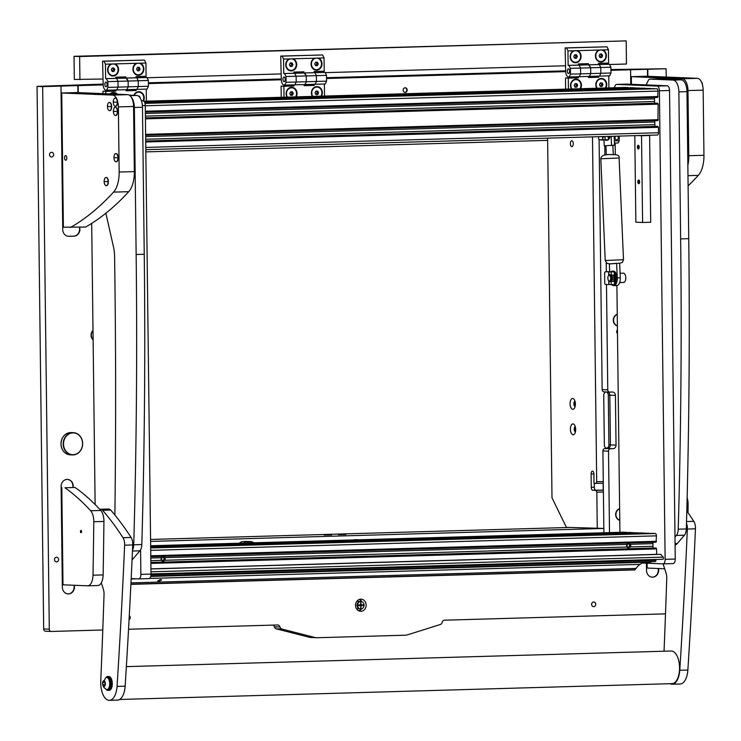 <?xml version="1.0" encoding="UTF-8"?>
<svg xmlns="http://www.w3.org/2000/svg" width="741" height="741" viewBox="0 0 741 741"><rect width="100%" height="100%" fill="white"/><g stroke="black" fill="none" stroke-linecap="round" stroke-linejoin="round"><path stroke-width="1.11" d="M355.523 605.378A6.076 5.317 92.4 0 0 360.58 611.297A6.076 5.317 92.4 0 0 366.147 605.073A6.076 5.317 92.4 0 0 361.08 599.154A6.076 5.317 92.4 0 0 355.523 605.378M358.913 610.917A6.076 5.317 92.4 0 0 361.627 608.806M49.517 154.702A2.371 2.075 92.4 0 0 53.667 154.582A2.371 2.075 92.4 0 0 49.517 154.702M54.463 559.622A2.371 2.075 92.4 0 0 58.613 559.501A2.371 2.075 92.4 0 0 54.463 559.622M129.073 619.782A2.371 2.075 92.4 0 0 129.286 615.706M591.605 604.397A2.371 2.075 92.4 0 0 595.755 604.276A2.371 2.075 92.4 0 0 591.605 604.397M403.141 90.17A2.316 2.019 92.4 0 0 407.189 90.059A2.316 2.019 92.4 0 0 403.141 90.17M619.615 508.632A6.021 5.261 92.4 0 0 615.669 514.597A6.021 5.261 92.4 0 0 619.763 520.33M92.996 330.44A6.021 5.261 92.4 0 0 91.06 335.21A6.021 5.261 92.4 0 0 93.116 339.869M617.244 314.277A6.021 5.261 92.4 0 0 613.298 320.242A6.021 5.261 92.4 0 0 617.383 325.966M617.475 333.515A2.316 2.019 -87.6 0 1 617.438 329.865M603.906 532.76L602.905 450.917A2.316 2.019 -87.6 0 1 604.897 448.546L613.039 448.703A3.473 3.038 92.4 0 0 616.04 445.146L615.428 395.398A3.473 3.038 92.4 0 0 612.353 392.017L609.824 392.091A2.316 2.019 92.4 0 1 607.768 389.831L606.481 284.47M610.51 448.777A2.316 2.019 92.4 0 0 608.518 451.149L602.905 450.917M609.51 532.603L608.518 451.149M606.323 271.734L606.212 262.796M604.897 155.054L604.786 145.912M67.968 593.921A6.947 6.067 92.4 0 0 68.172 593.921A6.947 6.067 92.4 0 0 74.156 586.807L74.471 585.288M73.276 487.393L72.924 486.152A6.947 6.067 92.4 0 0 67.311 479.399M74.489 586.816A6.947 6.067 -87.6 0 1 68.505 593.93A6.947 6.067 -87.6 0 1 68.135 593.93A6.947 6.067 -87.6 0 1 62.346 587.168L61.114 486.513A6.947 6.067 -87.6 0 1 67.107 479.399A6.947 6.067 -87.6 0 1 67.477 479.408A6.947 6.067 -87.6 0 1 73.266 486.17M646.439 563.188L646.523 570.422A6.947 6.067 -87.6 0 0 652.312 577.183A6.947 6.067 -87.6 0 0 652.682 577.183A6.947 6.067 -87.6 0 0 658.666 570.07L658.647 568.542M78.277 92.616L78.185 85.604L103.175 84.882M68.357 236.305A6.947 6.067 92.4 0 0 68.561 236.305L73.618 236.157A6.947 6.067 92.4 0 0 79.602 229.043L79.917 227.218M79.945 229.052A6.947 6.067 -87.6 0 1 73.952 236.175L73.618 236.157M68.561 236.305L73.952 236.175M68.894 236.314A6.947 6.067 -87.6 0 1 68.524 236.314A6.947 6.067 -87.6 0 1 62.735 229.553L60.984 86.095L42.663 86.623L49.295 629.202A2.316 2.019 92.4 0 0 51.342 631.462L102.786 629.989M128.545 629.248L277.551 624.978A2.89 2.529 -87.6 0 1 280.015 627.043A2.89 2.529 92.4 0 0 281.876 629.053L314.517 637.39A13.894 12.143 92.4 0 0 316.722 637.714A13.894 12.143 92.4 0 0 317.463 637.723L404.966 635.213A13.894 12.143 92.4 0 0 407.902 634.713L440.321 624.506A2.89 2.529 92.4 0 0 442.127 622.403A2.89 2.529 -87.6 0 1 444.544 620.189L665.501 613.854M666.215 77.045L666.113 68.746L610.927 69.543M647.875 76.286L647.791 69.274L666.113 68.746M610.936 70.33L630.582 69.765L630.767 84.279M148.413 83.585L281.302 79.778M326.54 78.481L565.698 71.627M77.935 92.597L77.851 85.586L60.984 86.095M79.602 229.043L79.583 227.228M316.722 637.714L311.1 637.482A13.894 12.143 -87.6 0 1 308.904 637.158L314.517 637.39M281.876 629.053L276.263 628.822L308.904 637.158M276.263 628.822A2.89 2.529 -87.6 0 1 274.402 626.812A2.89 2.529 92.4 0 0 273.207 625.098M51.101 631.452L45.729 631.23A2.316 2.019 -87.6 0 1 43.682 628.97L49.295 629.202M103.156 84.103L37.05 86.391L43.682 628.97M565.689 71.238L326.54 78.092L565.689 71.238M281.284 79.389L148.413 83.196L281.284 79.389M604.897 448.546L607.425 448.472A3.473 3.038 92.4 0 0 610.427 444.915L609.815 395.166A3.473 3.038 92.4 0 0 607.898 392.017A3.473 3.038 92.4 0 1 609.815 395.166L615.428 395.398M609.574 392.082L604.202 391.859A2.316 2.019 -87.6 0 1 602.155 389.599L599.098 139.827A6.947 6.067 92.4 0 0 599.089 139.465M37.05 86.391L42.663 86.623M647.541 76.267L647.458 69.256L630.582 69.765M74.156 586.807L74.137 585.27M72.942 487.383L72.924 486.152M652.145 577.174A6.947 6.067 92.4 0 0 652.339 577.174A6.947 6.067 92.4 0 0 658.332 570.061L658.314 568.523M361.923 601.729A6.076 5.317 92.4 0 0 359.385 599.404M132.065 559.853A13.894 6.734 -91.6 0 0 132.787 559.131L139.938 550.804A8.105 3.927 -91.6 0 0 141.818 544.552A3472.474 1682.746 -91.6 0 0 144.245 254.274L136.14 254.506A3472.474 1682.746 -91.6 0 1 133.723 544.783A8.105 3.927 -91.6 0 1 132.5 550.063M105.861 213.232L113.512 247.068A23.147 11.217 88.4 0 1 114.596 256.395A4629.963 2243.665 88.4 0 1 114.883 515.032M129.304 95.144L136.705 95.45A11.578 5.613 88.4 0 1 142.467 107.25L144.245 254.274M142.467 107.25L134.371 107.482L136.14 254.506M134.371 107.482A11.578 5.613 -91.6 0 0 131.101 96.969M675.088 545.089A13.894 6.734 -91.6 0 0 677.293 543.524L684.443 535.197A8.105 3.927 -91.6 0 0 686.314 528.944A3472.474 1682.746 -91.6 0 0 688.741 238.667L680.646 238.898A3472.474 1682.746 -91.6 0 1 678.219 529.176A8.105 3.927 -91.6 0 1 676.348 535.428L674.986 537.012M657.841 78.87A4.631 2.242 88.4 0 1 657.925 78.87A4.631 2.242 88.4 0 1 657.999 78.87L681.211 79.843A11.578 5.613 88.4 0 1 686.963 91.643L688.741 238.667M686.963 91.643L678.867 91.875L680.646 238.898M678.867 91.875A11.578 5.613 -91.6 0 0 673.115 80.074L681.211 79.843M657.999 78.87L649.903 79.102L673.115 80.074M649.903 79.102A4.631 2.242 -91.6 0 0 649.82 79.102A4.631 2.242 -91.6 0 0 648.329 80.389L646.143 84.909M141.429 100.748L142.967 100.813A4.631 2.242 88.4 0 1 145.273 105.537L150.997 574.08A4.631 2.242 88.4 0 1 148.885 578.61L138.762 578.906A4.631 2.242 -91.6 0 1 138.687 578.897L131.185 578.591M95.126 504.538L91.689 223.393M140.577 549.868L140.873 574.368L150.997 574.08M148.885 578.61A4.631 2.242 88.4 0 1 148.802 578.61L138.836 578.897M138.762 578.906A4.631 2.242 -91.6 0 0 140.873 574.368M626.645 84.122A4.631 2.242 88.4 0 1 626.729 84.113A4.631 2.242 88.4 0 1 626.803 84.113L667.224 85.78A4.631 2.242 88.4 0 1 669.531 90.504L675.255 559.047A4.631 2.242 88.4 0 1 673.143 563.586A4.631 2.242 88.4 0 1 673.069 563.586L663.093 563.864M673.143 563.586L663.019 563.873A4.631 2.242 -91.6 0 1 662.945 563.873L642.197 563.012M619.911 532.307L616.892 285.507M615.289 154.628L615.15 143.05M626.803 84.113L616.679 84.409L657.11 86.076L667.224 85.78M669.531 90.504L659.407 90.791L665.131 559.335L675.255 559.047M616.679 84.409A4.631 2.242 -91.6 0 0 616.605 84.409A4.631 2.242 -91.6 0 0 614.558 87.734M663.019 563.873A4.631 2.242 -91.6 0 0 665.131 559.335M659.407 90.791A4.631 2.242 -91.6 0 0 657.11 86.076M99.813 509.419A8.105 3.927 88.4 0 1 100.591 509.234A8.105 3.927 88.4 0 1 102.629 510.308A347.251 168.272 88.4 0 1 122.987 537.707A8.105 3.927 88.4 0 1 124.627 545.172A3472.474 1682.746 88.4 0 1 117.05 686.407A16.895 8.188 88.4 0 1 109.399 700.347A16.895 8.188 88.4 0 1 100.72 682.628A16.895 8.188 88.4 0 1 100.748 681.229A4629.963 2243.665 -91.6 0 0 104.036 594.467A8.105 3.927 -91.6 0 0 103.388 589.391A347.251 168.272 -91.6 0 0 101.304 582.861M100.591 509.234L108.686 509.002A8.105 3.927 88.4 0 1 110.724 510.077A347.251 168.272 88.4 0 1 131.083 537.475A8.105 3.927 88.4 0 1 132.722 544.941A3472.474 1682.746 88.4 0 1 125.146 686.175A16.895 8.188 88.4 0 1 117.495 700.115L109.399 700.347M686.481 523.137A8.105 3.927 88.4 0 1 687.352 529.046A3472.474 1682.746 88.4 0 1 679.766 670.272A16.895 8.188 88.4 0 1 672.124 684.221A16.895 8.188 88.4 0 1 669.984 683.702M686.814 511.003A347.251 168.272 88.4 0 1 693.808 521.34A8.105 3.927 88.4 0 1 695.447 528.815A3472.474 1682.746 88.4 0 1 687.861 670.04A16.895 8.188 88.4 0 1 680.219 683.989L672.124 684.221M664.047 651.219A4629.963 2243.665 -91.6 0 0 666.752 578.341A8.105 3.927 -91.6 0 0 666.113 573.265A347.251 168.272 -91.6 0 0 663.075 563.873M65.708 160.223A2.316 1.121 88.4 0 1 64.56 157.898A2.316 1.121 88.4 0 1 65.616 155.591A2.316 1.121 88.4 0 1 65.653 155.591A2.316 1.121 88.4 0 1 66.801 157.916A2.316 1.121 88.4 0 1 65.745 160.223A2.316 1.121 88.4 0 1 65.708 160.223M128.73 191.687A462.995 224.366 -91.6 0 1 85.641 227.052L63.383 227.191L61.744 92.996L76.925 92.56L127.795 94.653A11.578 5.613 88.4 0 1 133.556 106.454L134.343 171.606A23.147 11.217 88.4 0 1 128.73 191.687L113.549 192.123A23.147 11.217 -91.6 0 0 119.162 172.042L134.343 171.606M61.744 92.996L112.613 95.089L127.795 94.653M70.46 227.487A462.995 224.366 -91.6 0 0 113.549 192.123M133.556 106.454L118.375 106.889L119.162 172.042M118.375 106.889A11.578 5.613 -91.6 0 0 112.613 95.089M631.443 84.307L631.341 76.666L646.523 76.23L697.401 78.333A11.578 5.613 88.4 0 1 703.153 90.133L703.95 155.277A23.147 11.217 88.4 0 1 698.328 175.367A462.995 224.366 88.4 0 1 688.102 185.824M631.341 76.666L682.22 78.768L697.401 78.333M687.861 165.345A23.147 11.217 -91.6 0 0 688.769 155.712L703.95 155.277M703.153 90.133L687.972 90.569L688.769 155.712M687.972 90.569A11.578 5.613 -91.6 0 0 682.22 78.768M81.047 532.714A1.158 0.565 88.4 0 1 80.473 531.547A1.158 0.565 88.4 0 1 81.001 530.399A1.158 0.565 88.4 0 1 81.019 530.399A1.158 0.565 88.4 0 1 81.593 531.556A1.158 0.565 88.4 0 1 81.065 532.714A1.158 0.565 88.4 0 1 81.047 532.714M61.809 487.634L62.994 584.806L87.54 585.825A11.578 5.613 -91.6 0 0 87.725 585.825A11.578 5.613 -91.6 0 0 93.005 575.201A4629.963 2243.665 -91.6 0 0 93.811 521.729A11.578 5.613 -91.6 0 0 90.652 510.753A347.251 168.272 -91.6 0 0 64.949 487.763L75.073 487.467L64.949 487.763M93.005 575.201L103.129 574.914A4629.963 2243.665 -91.6 0 0 103.935 521.442L93.811 521.729M103.129 574.914A11.578 5.613 88.4 0 1 97.849 585.538A11.578 5.613 88.4 0 1 97.655 585.529M90.652 510.753L100.776 510.466A347.251 168.272 -91.6 0 0 75.073 487.467M100.776 510.466A11.578 5.613 88.4 0 1 103.935 521.442M664.686 568.782L647.171 568.06L647.115 563.216M687.148 497.841A11.578 5.613 88.4 0 1 688.111 504.695A4629.963 2243.665 88.4 0 1 688.009 512.698M638.325 148.997A1.853 0.898 -91.6 0 0 638.362 148.997A1.853 0.898 -91.6 0 0 639.205 147.153A1.853 0.898 -91.6 0 0 638.279 145.301A1.853 0.898 -91.6 0 0 638.251 145.301A1.853 0.898 -91.6 0 0 637.408 147.144A1.853 0.898 -91.6 0 0 638.325 148.997M638.751 183.703A1.853 0.898 -91.6 0 0 638.779 183.703A1.853 0.898 -91.6 0 0 639.631 181.86A1.853 0.898 -91.6 0 0 638.705 180.007A1.853 0.898 -91.6 0 0 638.677 180.007A1.853 0.898 -91.6 0 0 637.834 181.851A1.853 0.898 -91.6 0 0 638.751 183.703M637.779 135.566L641.53 135.723L642.595 222.485L635.852 222.207L634.796 135.649M641.53 135.723L649.625 135.483L650.691 222.254L642.595 222.485M649.625 135.483L645.874 135.334M160.51 579.527L161.603 579.907L158.815 581.435L157.694 580.981L160.51 579.527M130.907 584.186L635.074 569.736A1.158 0.565 88.4 0 1 634.778 569.922A1.158 0.565 88.4 0 1 634.759 569.922L130.898 584.371M635.074 569.736L636.019 568.412L130.972 582.889M149.423 578.452L639.946 564.392L149.441 578.443M660.898 554.342L150.932 568.958L660.602 554.333L663.204 557.139A1.158 0.565 88.4 0 1 663.482 558.427A1.158 0.565 88.4 0 1 662.963 559.279A1.158 0.565 88.4 0 1 662.945 559.279L150.997 573.96L662.963 559.279M656.035 559.483A1.269 0.621 -91.6 0 0 655.915 560.261A1.269 0.621 88.4 0 1 655.331 561.511A1.269 0.621 88.4 0 1 655.313 561.511L150.821 575.97L655.331 561.511M651.821 561.613A5.789 2.807 88.4 0 1 650.746 562.095L150.71 576.433M643.688 562.299A69.45 33.651 -91.6 0 0 639.965 564.383M639.946 564.392A35.299 17.108 -91.6 0 0 636.019 568.412M630.758 545.598A2.371 2.075 -87.6 0 1 630.434 546.923L628.664 548.034L626.979 547.015A2.371 2.075 -87.6 0 1 626.942 544.394L628.868 543.292L630.396 544.292A2.371 2.075 -87.6 0 1 630.758 545.598M627.859 547.821L629.924 545.561L628.09 543.422M626.627 545.922A2.371 2.075 92.4 0 0 626.654 545.219M627.257 543.968L627.182 547.293M165.206 558.946A2.371 2.075 -87.6 0 1 164.873 560.27L163.113 561.372L161.418 560.363A2.371 2.075 -87.6 0 1 161.381 557.741L163.307 556.639L164.835 557.64A2.371 2.075 -87.6 0 1 165.206 558.946M162.298 561.169L164.363 558.909L162.529 556.769M161.066 559.27A2.371 2.075 92.4 0 0 161.093 558.566M161.695 557.315L161.621 560.641M630.396 544.292L652.96 543.644L652.997 546.274A3.473 1.686 88.4 0 0 653.247 548.034M655.729 547.96L150.849 562.438L655.729 547.96L656.591 548.924L656.656 554.361A2.316 1.121 88.4 0 1 656.656 554.444M652.96 543.644A3.473 1.686 88.4 0 1 653.08 542.282M652.608 533.381L655.276 533.492A2.316 1.121 88.4 0 1 656.433 535.854L656.072 542.199L150.784 556.686L656.054 542.199M652.626 533.381L150.673 547.775L652.626 533.381M641.41 532.918L150.664 546.988L641.391 532.918L649.236 533.483M630.146 532.455L638.01 533.02M630.165 532.455L150.655 546.2L630.165 532.455M623.755 532.195A2.316 1.121 88.4 0 1 623.792 532.195A2.316 1.121 88.4 0 1 623.839 532.195L626.775 532.557M625.413 87.429L143.865 101.23L625.376 87.429A2.316 1.121 88.4 0 1 625.376 87.429A2.316 1.121 88.4 0 1 625.413 87.429L628.359 87.781M631.749 87.688L144.236 101.665L631.749 87.688L639.585 88.244M642.993 88.151L144.662 102.434L642.975 88.151L650.82 88.707M654.201 88.614L144.94 103.212L656.859 88.725A2.316 1.121 88.4 0 1 658.008 91.087L657.656 97.432L145.347 112.113L657.656 97.432M654.664 97.516A3.473 1.686 -91.6 0 0 654.544 98.877L654.572 101.508A3.473 1.686 -91.6 0 0 654.831 103.268M657.313 103.194L145.421 117.875L657.313 103.194L658.175 104.157L657.934 120.57L145.634 135.251L657.934 120.57M654.942 120.653A3.473 1.686 -91.6 0 0 654.822 122.015L654.859 124.645A3.473 1.686 -91.6 0 0 655.109 126.405M657.989 126.35L145.708 141.04L657.591 126.331L658.453 127.295L658.517 132.732A2.316 1.121 88.4 0 1 657.462 135.001A2.316 1.121 88.4 0 1 657.424 135.001L145.81 149.663L657.462 135.001M671.652 683.628A16.321 7.91 -91.6 0 0 672.106 683.637A16.321 7.91 -91.6 0 0 679.553 667.567A16.321 7.91 -91.6 0 0 671.624 651.024A16.321 7.91 -91.6 0 0 671.17 651.015L126.368 666.631M574.97 401.196A2.631 1.278 -91.6 0 0 573.914 403.762A2.631 1.278 -91.6 0 0 575.127 406.429M572.673 398.445A5.437 2.64 -91.6 0 0 570.098 403.771A5.437 2.64 -91.6 0 0 572.802 409.319A5.437 2.64 -91.6 0 0 574.331 408.365A5.437 2.64 -91.6 0 0 574.071 399.316A5.437 2.64 -91.6 0 0 572.673 398.445M575.285 426.649A2.631 1.278 -91.6 0 0 574.229 429.206A2.631 1.278 -91.6 0 0 575.433 431.883M572.978 423.898A5.437 2.64 -91.6 0 0 570.413 429.224A5.437 2.64 -91.6 0 0 573.117 434.772A5.437 2.64 -91.6 0 0 574.636 433.818A5.437 2.64 -91.6 0 0 574.377 424.76A5.437 2.64 -91.6 0 0 572.978 423.898M573.238 143.735A2.955 1.426 88.4 0 1 571.885 146.625A2.955 1.426 88.4 0 1 570.375 143.615A2.955 1.426 88.4 0 1 571.719 140.725A2.955 1.426 88.4 0 1 573.238 143.735M575.192 406.087A2.631 1.278 88.4 0 1 574.497 403.743A2.631 1.278 88.4 0 1 575.062 401.539M575.507 431.54A2.631 1.278 88.4 0 1 574.803 429.196A2.631 1.278 88.4 0 1 575.377 426.992M547.599 138.15L551.999 497.841L566.393 527.342L603.85 528.435L150.599 541.421M603.406 491.987L596.829 492.181L597.274 528.62M596.829 492.181L595.959 490.403L603.378 490.19M603.294 483.252L594.023 483.391L593.912 474.138A2.89 1.399 -91.6 0 0 592.42 471.183A2.89 1.399 -91.6 0 0 591.105 474.018L591.262 487.319A2.89 1.399 -91.6 0 0 592.707 490.273L595.959 490.403M595.875 483.465L596.7 481.761L603.276 481.576M592.485 136.863L596.7 481.761M605.934 391.933A3.473 3.038 92.4 0 0 603.739 395.342L604.35 445.091A3.473 3.038 92.4 0 0 610.427 444.915L609.815 395.166L608.296 395.11A3.473 3.038 92.4 0 0 606.379 391.952M594.254 483.401L594.301 487.235A2.89 1.399 -91.6 0 0 595.745 490.19L603.22 490.144L603.128 483.262M606.49 448.333A3.473 3.038 92.4 0 0 608.907 444.85L608.296 395.11M345.88 534.493L338.35 534.641L345.88 534.493M331.709 534.9L324.178 535.048L331.709 534.9M569.199 527.462L150.571 539.457M145.838 151.877L547.627 140.364M243.687 543.088A6.947 6.067 -87.6 0 1 247.216 541.68L250.254 541.597A6.947 6.067 -87.6 0 1 250.625 541.597A6.947 6.067 -87.6 0 1 253.811 542.801M251.801 542.857A5.789 5.057 92.4 0 0 250.829 542.773L250.254 541.597L246.318 541.43L243.289 541.523L247.216 541.68L247.79 542.866A5.789 5.057 92.4 0 0 246.818 543.005M250.829 542.773L247.79 542.866M239.445 543.209A6.947 6.067 -87.6 0 1 243.289 541.523M246.318 541.43A6.947 6.067 -87.6 0 1 246.688 541.439A6.947 6.067 -87.6 0 1 247.059 541.467M110.965 64.022A6.252 5.465 92.4 0 0 107.63 69.913A6.252 5.465 92.4 0 0 113.178 75.999A6.252 5.465 92.4 0 0 118.56 69.598A6.252 5.465 92.4 0 0 115.096 63.911L105.435 64.189L103.999 61.234L102.591 61.179L103.156 84.326A5.789 2.807 -91.6 0 0 106.037 90.226L116.717 89.957L118.088 87.123L118.014 81.343L118.088 87.123L116.717 89.957L136.955 89.383L138.326 86.549L138.261 80.76L138.326 86.549L136.955 89.383L147.079 89.087L148.45 86.252L128.212 86.836L126.841 89.67L128.212 86.836L128.137 81.047L138.261 80.76L136.816 77.814L135.974 77.777L135.964 76.619L146.079 76.332L145.921 63.022L136.27 63.3A6.252 5.465 92.4 0 0 132.935 69.182A6.252 5.465 92.4 0 0 138.474 75.276A6.252 5.465 92.4 0 0 143.865 68.867A6.252 5.465 92.4 0 0 140.392 63.18M105.935 82.131A2.316 1.121 -91.6 0 0 105.898 82.131A2.316 1.121 -91.6 0 0 104.842 84.437A2.316 1.121 -91.6 0 0 105.991 86.753A2.316 1.121 -91.6 0 0 106.028 86.753A2.316 1.121 -91.6 0 0 107.084 84.446A2.316 1.121 -91.6 0 0 105.935 82.131M106.593 90.254L107.964 87.419L128.212 86.836L128.137 81.047L118.014 81.343L116.578 78.389L115.735 78.361L115.716 77.203L125.84 76.907L125.859 78.064L135.974 77.777M107.964 87.419L107.899 81.63L118.014 81.343L116.578 78.389L105.611 78.648L115.735 78.361M107.899 81.63L106.454 78.685M105.611 78.648L105.435 64.189M103.999 61.234L144.486 60.077L102.591 61.179M144.486 60.077L145.921 63.022M123.33 78.157L123.321 76.981M125.859 78.064L136.816 77.814L138.261 80.76L148.376 80.473L148.45 86.252M125.942 78.083A5.789 2.807 -91.6 0 1 126.044 78.074A5.789 2.807 -91.6 0 1 126.137 78.074L128.137 81.047L126.702 78.101L116.013 78.37A5.789 2.807 88.4 0 0 115.92 78.37M136.27 63.3L115.096 63.911M143.513 100.971A6.252 5.465 92.4 0 0 144.217 97.793A6.252 5.465 92.4 0 0 139.919 91.828A6.252 5.465 92.4 0 0 133.815 95.33M136.122 89.402L136.131 90.504L133.602 90.402L133.593 89.476M136.159 77.786A5.789 2.807 88.4 0 1 136.261 77.786L146.94 77.518L148.376 80.473M146.19 77.499A5.789 2.807 88.4 0 1 146.283 77.499A5.789 2.807 88.4 0 1 146.375 77.499L146.94 77.518M146.236 89.115L146.385 101.156M102.99 93.635L102.962 91.254L105.768 91.375L105.796 93.746M133.602 90.374L126.007 90.597M115.874 89.985L115.892 91.078L102.962 91.254M115.892 91.078L105.768 91.375M136.131 90.504L126.007 90.791L125.998 89.698M113.364 90.976L113.354 90.059M117.337 94.227A6.252 5.465 92.4 0 0 109.946 93.922M79.926 79.685L79.648 56.548L626.173 40.885L74.035 56.316L74.313 79.454L103.092 79.018M79.648 56.548L74.035 56.316M147.061 77.759L281.219 73.915M325.188 72.655L565.615 65.764M609.584 64.504L626.46 64.022L626.173 40.885M148.404 82.807L281.284 78.991M326.531 77.694L565.679 70.84M617.373 136.149A1.908 1.667 -87.6 0 1 616.577 139.79A1.908 1.667 -87.6 0 1 615.882 136.196M614.372 140.836L619.217 140.697L618.124 142.967L614.465 143.069M619.217 140.697L619.161 136.094M603.813 137.002A3.622 1.751 88.4 0 1 602.942 136.566M607.027 139.892A6.947 3.362 88.4 0 1 605.999 140.262A6.947 3.362 88.4 0 1 604.795 139.854M605.999 140.262L607.148 140.234A6.947 3.362 -91.6 0 0 608.194 139.854M608.305 139.762A6.947 3.362 -91.6 0 0 608.491 139.604A6.947 3.362 -91.6 0 0 610.038 136.363M608.889 136.39A6.947 3.362 88.4 0 1 608.287 138.234M598.58 136.687L598.598 138.567A1.158 1.149 -108.6 0 0 599.765 139.679L608.305 139.836L608.268 136.427M606.295 136.464L603.813 136.853M620.291 277.773A7.41 3.594 88.4 0 1 617.031 285.498L613.993 285.581A7.41 3.594 -91.6 0 0 617.253 277.866L620.291 277.773L619.661 263.212L609.352 263.953L609.686 271.706M613.993 285.581L617.031 285.498M617.253 277.866L616.623 263.296M612.325 285.026A7.41 3.594 -91.6 0 0 613.78 285.6A7.41 3.594 -91.6 0 0 613.881 285.6M606.333 154.952L605.934 145.708L609.343 145.468L612.872 145.403L613.279 154.647M605.943 145.773L604.248 145.931L603.989 139.771M605.943 145.884L604.248 145.931M614.178 136.242L614.558 145.18L609.343 145.468M614.558 145.18L612.381 145.384M611.14 136.325L611.529 145.273M610.677 278.264A2.927 1.417 -91.6 0 0 609.88 275.633A2.927 1.417 -91.6 0 0 608.407 275.791A2.927 1.417 -91.6 0 0 607.842 278.144A2.927 1.417 -91.6 0 0 608.546 280.654A2.927 1.417 -91.6 0 0 609.982 280.783A2.927 1.417 -91.6 0 0 610.677 278.264M608.611 275.55A3.622 1.751 88.4 0 1 608.815 275.198A3.622 1.751 88.4 0 1 609.769 274.568M610.686 275.068A3.622 1.751 88.4 0 1 611.621 278.255A3.622 1.751 88.4 0 1 610.63 281.506M611.797 275.374A3.622 1.751 88.4 0 1 612.492 278.227A3.622 1.751 88.4 0 1 611.658 281.33M623.32 273.17A4.631 2.242 88.4 0 1 623.403 273.16A4.631 2.242 88.4 0 1 623.477 273.16A4.631 2.242 88.4 0 1 625.774 277.81A4.631 2.242 88.4 0 1 623.663 282.423A4.631 2.242 88.4 0 1 623.589 282.423M609.973 281.802A3.622 1.751 88.4 0 1 608.982 281.219A3.622 1.751 88.4 0 1 608.769 280.885M701.31 81.677A4.113 1.991 88.4 0 1 702.487 84.9M117.273 102.239A4.113 1.991 -91.6 0 0 115.226 98.044A4.113 1.991 -91.6 0 0 115.142 98.044A4.113 1.991 -91.6 0 0 113.28 102.073A4.113 1.991 -91.6 0 0 115.327 106.269A4.113 1.991 -91.6 0 0 115.374 106.269A4.113 1.991 -91.6 0 0 117.273 102.239L113.28 102.073M115.559 106.269A4.113 1.991 -91.6 0 0 115.605 106.269A4.113 1.991 -91.6 0 0 117.504 102.184A4.113 1.991 -91.6 0 0 115.457 98.034A4.113 1.991 -91.6 0 0 115.374 98.034A4.113 1.991 -91.6 0 0 115.29 98.044M361.376 608.87A5.789 5.057 -87.6 0 1 358.57 610.751M357.347 601.229A3.872 3.39 -87.6 0 1 358.811 601.924M356.791 601.331A3.872 3.39 -87.6 0 1 357.736 601.22A3.872 3.39 -87.6 0 1 359.246 601.701M358.542 608.361A3.872 3.39 -87.6 0 1 357.023 608.926M358.968 608.611A3.872 3.39 -87.6 0 1 357.412 608.963A3.872 3.39 -87.6 0 1 356.486 608.778M359.033 599.534A5.789 5.057 -87.6 0 1 361.673 601.636M360.867 608.241L361.145 605.564L363.164 605.508L363.173 604.813L361.136 604.869L360.811 602.22L360.524 604.888L358.505 604.952L358.487 605.638L360.534 605.582L360.867 608.241M360.682 608.166L360.802 605.554L362.831 605.499L362.933 604.823M360.626 601.516A3.705 3.242 92.4 0 0 360.422 601.507A3.705 3.242 92.4 0 0 360.228 601.507A3.705 3.242 92.4 0 0 357.032 605.184A3.705 3.242 92.4 0 0 360.117 608.907A3.705 3.242 92.4 0 0 360.321 608.907M360.876 608.926A3.705 3.242 92.4 0 0 364.072 605.249A3.705 3.242 92.4 0 0 360.987 601.525A3.705 3.242 92.4 0 0 360.784 601.525A3.705 3.242 92.4 0 0 357.597 605.212A3.705 3.242 92.4 0 0 360.682 608.926A3.705 3.242 92.4 0 0 360.876 608.926M358.403 605.619L360.534 605.582M361.136 604.869L360.645 602.276M113.197 63.967A5.789 5.057 92.4 0 0 113.114 63.958A5.789 5.057 92.4 0 0 112.799 63.958A5.789 5.057 92.4 0 0 107.816 69.71A5.789 5.057 92.4 0 0 112.632 75.526A5.789 5.057 92.4 0 0 112.715 75.526M113.114 75.536A5.789 5.057 92.4 0 0 118.106 69.784A5.789 5.057 92.4 0 0 113.28 63.967A5.789 5.057 92.4 0 0 112.975 63.967A5.789 5.057 92.4 0 0 107.982 69.719A5.789 5.057 92.4 0 0 112.808 75.536A5.789 5.057 92.4 0 0 113.114 75.536M114.799 69.7L113.901 67.987L112.141 68.042L111.289 69.802L112.187 71.507L113.938 71.46L114.799 69.7L113.503 69.645L112.651 68.024M112.141 71.423L113.503 69.645M112.651 71.405L113.938 71.46M138.502 63.235A5.789 5.057 92.4 0 0 138.419 63.235A5.789 5.057 92.4 0 0 138.104 63.235A5.789 5.057 92.4 0 0 133.111 68.987A5.789 5.057 92.4 0 0 137.937 74.804A5.789 5.057 92.4 0 0 138.021 74.804M138.419 74.813A5.789 5.057 92.4 0 0 143.402 69.052A5.789 5.057 92.4 0 0 138.586 63.244A5.789 5.057 92.4 0 0 138.271 63.244A5.789 5.057 92.4 0 0 133.287 68.996A5.789 5.057 92.4 0 0 138.104 74.804A5.789 5.057 92.4 0 0 138.419 74.813M140.095 68.978L139.197 67.264L137.446 67.311L136.594 69.07L137.493 70.784L139.243 70.738L140.095 68.978L138.808 68.922L137.956 67.301M137.446 70.701L138.808 68.922M137.946 70.682L139.243 70.738M619.624 508.835A5.789 5.057 92.4 0 0 615.762 514.587A5.789 5.057 92.4 0 0 619.763 520.108A5.789 5.057 92.4 0 1 615.928 514.597A5.789 5.057 92.4 0 1 619.624 508.891M619.68 513.587L619.698 515.384M113.549 92.884A5.789 5.057 92.4 0 0 113.466 92.884A5.789 5.057 92.4 0 0 113.16 92.884A5.789 5.057 92.4 0 0 110.353 93.94M116.652 94.2A5.789 5.057 92.4 0 0 113.632 92.894A5.789 5.057 92.4 0 0 113.327 92.884A5.789 5.057 92.4 0 0 110.52 93.94M138.854 92.162A5.789 5.057 92.4 0 0 138.771 92.162A5.789 5.057 92.4 0 0 138.456 92.153A5.789 5.057 92.4 0 0 134.038 95.339M143.059 100.822A5.789 5.057 92.4 0 0 138.938 92.162A5.789 5.057 92.4 0 0 138.623 92.162A5.789 5.057 92.4 0 0 134.204 95.348M140.299 98.21L139.549 96.191L138.623 96.21M107.195 689.556A6.076 2.945 -91.6 0 0 107.473 689.575A6.076 2.945 -91.6 0 0 110.242 683.767A6.076 2.945 -91.6 0 0 107.121 677.431A6.076 2.945 -91.6 0 0 106.852 677.469M105.787 677.691A6.076 2.945 88.4 0 1 106.574 677.45A6.076 2.945 88.4 0 1 109.696 683.786A6.076 2.945 88.4 0 1 106.926 689.593A6.076 2.945 88.4 0 1 106.12 689.389L103.684 687.176L102.545 683.461A2.881 1.399 88.4 0 1 103.953 680.72A2.881 1.399 88.4 0 1 105.352 683.721A2.881 1.399 88.4 0 1 103.962 686.481A2.881 1.399 88.4 0 1 102.554 683.48L105.787 677.691A6.947 3.362 88.4 0 1 107.565 676.552A6.947 3.362 88.4 0 1 111.131 683.795A6.947 3.362 88.4 0 1 107.964 690.436A6.947 3.362 88.4 0 1 106.12 689.389M103.953 680.933L102.832 682.165L102.832 684.832L103.962 686.268L105.083 685.036L105.083 682.368L103.953 680.933M104.935 682.183L104.944 684.777L102.832 684.832M104.879 682.109L102.832 682.165M614.428 281.673A6.021 2.918 -91.6 0 0 614.919 278.245A6.021 2.918 -91.6 0 0 614.345 274.772M614.317 272.493A6.947 3.362 88.4 0 1 615.836 278.245A6.947 3.362 88.4 0 1 614.456 283.886M613.687 284.683A6.947 3.362 88.4 0 1 612.659 285.053A6.947 3.362 88.4 0 1 611.547 284.701M612.659 285.053L613.817 285.016A6.947 3.362 -91.6 0 0 616.984 278.218A6.947 3.362 -91.6 0 0 613.418 271.132L612.261 271.169A6.947 3.362 88.4 0 1 613.807 271.873M610.964 271.752A6.947 3.362 88.4 0 1 612.261 271.169M107.964 690.436L109.112 690.399A6.947 3.362 -91.6 0 0 112.289 683.758A6.947 3.362 -91.6 0 0 108.714 676.514L107.565 676.552M612.251 280.154A3.057 1.482 -91.6 0 0 612.131 276.087M607.009 271.725A1.158 0.565 -91.6 0 1 607.222 271.632A1.158 0.565 -91.6 0 1 607.24 271.632L613.844 271.91L605.768 271.752A1.158 1.149 -108.6 0 0 604.628 272.892L604.758 283.368A1.158 1.149 -108.6 0 0 605.925 284.479L614.465 284.637L614.428 281.228M614.363 281.219L609.973 281.654M609.889 274.735L614.15 275.226M605.768 271.752L614.308 271.91L607.648 271.623A1.158 0.565 88.4 0 0 607.629 271.623A1.158 0.565 88.4 0 1 607.629 271.623L607.222 271.632M613.983 275.402L613.983 275.717A5.789 2.807 88.4 0 1 614.169 276.625L614.206 279.866A5.789 2.807 88.4 0 1 614.048 280.765L614.104 281.21M613.696 281.21L613.641 280.783A5.789 2.807 -91.6 0 0 613.576 275.726L613.576 275.43M81.269 532.631A1.102 0.537 88.4 0 1 80.936 532.233A1.102 0.537 88.4 0 1 80.806 531.538A1.102 0.537 88.4 0 1 80.899 530.88A1.102 0.537 88.4 0 1 81.204 530.473M81.214 532.668A1.158 0.565 88.4 0 1 80.778 531.566A1.158 0.565 88.4 0 1 81.149 530.436M404.79 87.846A2.26 1.973 -87.6 0 1 406.8 90.041A2.26 1.973 -87.6 0 1 404.605 92.347M405.086 87.799A2.316 2.019 -87.6 0 1 404.901 92.412M638.297 146.107L638.372 146.107A1.037 0.509 88.4 0 1 638.807 147.237A1.037 0.509 88.4 0 1 638.334 148.191A1.037 0.509 88.4 0 1 637.797 147.163A1.037 0.509 88.4 0 1 638.279 146.107A1.037 0.509 88.4 0 1 638.297 146.107L638.631 145.458M638.372 146.125L638.409 145.606A1.565 0.76 88.4 0 1 639.057 147.403A1.565 0.76 88.4 0 1 638.223 148.691A1.565 0.76 88.4 0 1 637.547 147.172A1.565 0.76 88.4 0 1 638.14 145.616A1.565 0.76 88.4 0 1 638.288 145.588M638.223 148.691L638.705 148.848A1.732 0.843 88.4 0 1 638.473 148.691M638.464 145.523A1.732 0.843 88.4 0 1 638.603 145.431L638.14 145.616M638.714 180.295A1.565 0.76 88.4 0 0 638.557 180.322A1.565 0.76 88.4 0 0 637.973 181.878A1.565 0.76 88.4 0 0 638.649 183.398A1.565 0.76 88.4 0 0 639.483 182.11A1.565 0.76 88.4 0 0 638.825 180.322L638.798 180.832A1.037 0.509 88.4 0 1 639.233 181.943A1.037 0.509 88.4 0 1 638.761 182.897A1.037 0.509 88.4 0 1 638.223 181.869A1.037 0.509 88.4 0 1 638.696 180.813A1.037 0.509 88.4 0 1 638.714 180.813L639.057 180.165M638.649 183.398L639.131 183.555A1.732 0.843 88.4 0 1 638.89 183.398M638.89 180.23A1.732 0.843 88.4 0 1 639.029 180.137L638.557 180.322M93.005 330.792A5.789 5.057 92.4 0 0 93.107 339.517M92.996 330.625A5.789 5.057 92.4 0 0 93.107 339.665M617.244 314.48A5.789 5.057 92.4 0 0 613.391 320.232A5.789 5.057 92.4 0 0 617.383 325.753M617.244 314.536A5.789 5.057 92.4 0 0 613.557 320.232A5.789 5.057 92.4 0 0 617.383 325.716M617.309 319.232L617.327 321.029M291.324 58.854A5.789 5.057 92.4 0 0 291.241 58.854A5.789 5.057 92.4 0 0 290.926 58.854A5.789 5.057 92.4 0 0 285.943 64.606A5.789 5.057 92.4 0 0 290.759 70.423A5.789 5.057 92.4 0 0 290.843 70.423M291.241 70.432A5.789 5.057 92.4 0 0 296.233 64.671A5.789 5.057 92.4 0 0 291.408 58.863A5.789 5.057 92.4 0 0 291.102 58.863A5.789 5.057 92.4 0 0 286.109 64.615A5.789 5.057 92.4 0 0 290.935 70.423A5.789 5.057 92.4 0 0 291.241 70.432M292.927 64.597L292.028 62.883L290.268 62.929L289.416 64.689L290.315 66.403L292.065 66.357L292.927 64.597L291.63 64.541L290.778 62.92M290.268 66.319L291.63 64.541M290.778 66.301L292.065 66.357M575.72 50.703A5.789 5.057 92.4 0 0 575.637 50.703A5.789 5.057 92.4 0 0 575.331 50.703A5.789 5.057 92.4 0 0 570.338 56.455A5.789 5.057 92.4 0 0 575.155 62.263A5.789 5.057 92.4 0 0 575.238 62.272M575.637 62.272A5.789 5.057 92.4 0 0 580.629 56.52A5.789 5.057 92.4 0 0 575.803 50.712A5.789 5.057 92.4 0 0 575.498 50.703A5.789 5.057 92.4 0 0 570.505 56.455A5.789 5.057 92.4 0 0 575.331 62.272A5.789 5.057 92.4 0 0 575.637 62.272M577.322 56.436L576.424 54.732L574.664 54.778L573.812 56.538L574.71 58.252L576.461 58.196L577.322 56.436L576.026 56.39L575.173 54.769M574.664 58.159L576.026 56.39M575.173 58.15L576.461 58.196M289.092 58.919A6.252 5.465 92.4 0 0 285.757 64.8A6.252 5.465 92.4 0 0 291.306 70.895A6.252 5.465 92.4 0 0 296.687 64.486A6.252 5.465 92.4 0 0 293.223 58.798L283.562 59.076L282.126 56.131L280.719 56.075L281.284 79.222A5.789 2.807 -91.6 0 0 284.164 85.122L294.844 84.854L296.215 82.019L296.141 76.23L296.215 82.019L294.844 84.854L315.082 84.27L316.453 81.436L316.388 75.656L316.453 81.436L315.082 84.27L325.206 83.983L326.577 81.149L316.453 81.436L306.339 81.732L304.968 84.567L306.339 81.732L306.265 75.943L316.388 75.656L314.944 72.701L314.101 72.674L314.091 71.516L324.206 71.219L324.049 57.918L314.397 58.196A6.252 5.465 92.4 0 0 311.063 64.078A6.252 5.465 92.4 0 0 316.602 70.163A6.252 5.465 92.4 0 0 321.992 63.763A6.252 5.465 92.4 0 0 318.519 58.076M284.062 77.027A2.316 1.121 -91.6 0 0 284.025 77.018A2.316 1.121 -91.6 0 0 282.969 79.333A2.316 1.121 -91.6 0 0 284.118 81.649A2.316 1.121 -91.6 0 0 284.155 81.649A2.316 1.121 -91.6 0 0 285.211 79.343A2.316 1.121 -91.6 0 0 284.062 77.027M284.72 85.141L286.091 82.307L306.339 81.732L306.265 75.943L296.141 76.23L294.705 73.285L293.862 73.248L293.844 72.09L303.967 71.803L303.986 72.961L314.101 72.674M286.091 82.307L286.026 76.527L296.141 76.23L294.705 73.285L283.738 73.544L293.862 73.248M286.026 76.527L284.581 73.572M283.738 73.544L283.562 59.076M282.126 56.131L322.613 54.964L280.719 56.075M322.613 54.964L324.049 57.918M301.457 73.044L301.448 71.877M303.986 72.961L314.944 72.701L316.388 75.656L326.503 75.369L326.577 81.149M304.069 72.979A5.789 2.807 -91.6 0 1 304.171 72.97A5.789 2.807 -91.6 0 1 304.264 72.97L306.265 75.943L304.829 72.998L294.14 73.257A5.789 2.807 88.4 0 0 294.047 73.257M314.397 58.196L293.223 58.798M321.492 96.135A6.252 5.465 92.4 0 0 322.344 92.69A6.252 5.465 92.4 0 0 316.805 86.595A6.252 5.465 92.4 0 0 311.415 92.996A6.252 5.465 92.4 0 0 312.35 96.395M296.187 96.858A6.252 5.465 92.4 0 0 297.048 93.412A6.252 5.465 92.4 0 0 291.5 87.318A6.252 5.465 92.4 0 0 286.109 93.727A6.252 5.465 92.4 0 0 287.054 97.127M314.249 84.298L314.258 85.391L311.729 85.289L311.72 84.372M314.286 72.683A5.789 2.807 88.4 0 1 314.388 72.683L325.067 72.414L326.503 75.369M324.317 72.396A5.789 2.807 88.4 0 1 324.41 72.386A5.789 2.807 88.4 0 1 324.502 72.396L325.067 72.414M324.363 84.011L324.512 96.052M281.228 97.293L281.089 86.151L283.896 86.262L284.035 97.21M311.729 85.271L304.134 85.493M294.001 84.882L294.02 85.975L281.089 86.151M294.02 85.975L283.896 86.262M314.258 85.391L304.134 85.687L304.125 84.585M291.491 85.873L291.482 84.946M573.488 50.768A6.252 5.465 92.4 0 0 570.153 56.649A6.252 5.465 92.4 0 0 575.701 62.744A6.252 5.465 92.4 0 0 581.083 56.335A6.252 5.465 92.4 0 0 577.619 50.647L567.958 50.925L566.522 47.98L565.114 47.915L565.679 71.071A5.789 2.807 -91.6 0 0 568.56 76.971L579.24 76.703L580.611 73.868L580.536 68.079L580.611 73.868L579.24 76.703L599.488 76.119L600.849 73.285L600.784 67.505L600.849 73.285L599.488 76.119L609.602 75.832L610.973 72.998L600.849 73.285L590.734 73.572L589.364 76.406L590.734 73.572L590.66 67.792L600.784 67.505L599.339 64.55L598.496 64.513L598.487 63.356L608.602 63.068L608.444 49.767L598.793 50.045A6.252 5.465 92.4 0 0 595.458 55.927A6.252 5.465 92.4 0 0 600.997 62.012A6.252 5.465 92.4 0 0 606.388 55.612A6.252 5.465 92.4 0 0 602.915 49.925M568.458 68.867A2.316 1.121 -91.6 0 0 568.421 68.867A2.316 1.121 -91.6 0 0 567.365 71.173A2.316 1.121 -91.6 0 0 568.514 73.498A2.316 1.121 -91.6 0 0 568.551 73.498A2.316 1.121 -91.6 0 0 569.607 71.192A2.316 1.121 -91.6 0 0 568.458 68.867M569.125 76.99L570.487 74.156L590.734 73.572L590.66 67.792L580.536 68.079L579.101 65.134L578.258 65.097L578.239 63.939L588.363 63.652L588.382 64.81L598.496 64.513M570.487 74.156L570.422 68.376L580.536 68.079L579.101 65.134L568.134 65.384L578.258 65.097M570.422 68.376L568.977 65.421M568.134 65.384L567.958 50.925M566.522 47.98L607.009 46.813L565.114 47.915M607.009 46.813L608.444 49.767M585.853 64.893L585.844 63.726M588.382 64.81L599.339 64.55L600.784 67.505L610.899 67.209L610.973 72.998M588.465 64.828A5.789 2.807 -91.6 0 1 588.567 64.819A5.789 2.807 -91.6 0 1 588.66 64.819L590.66 67.792L589.225 64.838L578.536 65.106A5.789 2.807 88.4 0 0 578.443 65.106M598.793 50.045L577.619 50.647M605.888 87.984A6.252 5.465 92.4 0 0 606.74 84.53A6.252 5.465 92.4 0 0 601.201 78.444A6.252 5.465 92.4 0 0 595.81 84.844A6.252 5.465 92.4 0 0 596.746 88.244M580.592 88.707A6.252 5.465 92.4 0 0 581.444 85.261A6.252 5.465 92.4 0 0 575.896 79.167A6.252 5.465 92.4 0 0 570.514 85.576A6.252 5.465 92.4 0 0 571.45 88.976M598.645 76.147L598.654 77.24L596.125 77.138L596.116 76.221M598.682 64.532A5.789 2.807 88.4 0 1 598.784 64.532L609.463 64.263L610.899 67.209M608.713 64.245A5.789 2.807 88.4 0 1 608.806 64.235A5.789 2.807 88.4 0 1 608.898 64.235L609.463 64.263M608.759 75.851L608.907 87.901M565.624 89.142L565.485 78L568.291 78.111L568.43 89.059M596.125 77.12L588.53 77.333M578.397 76.721L578.415 77.824L565.485 78M578.415 77.824L568.291 78.111M598.654 77.24L588.53 77.536L588.521 76.434M575.887 77.722L575.877 76.795M316.629 58.131A5.789 5.057 92.4 0 0 316.546 58.131A5.789 5.057 92.4 0 0 316.231 58.122A5.789 5.057 92.4 0 0 311.239 63.883A5.789 5.057 92.4 0 0 316.064 69.691A5.789 5.057 92.4 0 0 316.148 69.7M316.546 69.7A5.789 5.057 92.4 0 0 321.529 63.948A5.789 5.057 92.4 0 0 316.713 58.131A5.789 5.057 92.4 0 0 316.398 58.131A5.789 5.057 92.4 0 0 311.415 63.883A5.789 5.057 92.4 0 0 316.231 69.7A5.789 5.057 92.4 0 0 316.546 69.7M318.222 63.865L317.324 62.161L315.573 62.207L314.721 63.967L315.62 65.68L317.37 65.625L318.222 63.865L316.935 63.819L316.083 62.198M315.573 65.588L316.935 63.819M316.074 65.579L317.37 65.625M601.025 49.98A5.789 5.057 92.4 0 0 600.942 49.971A5.789 5.057 92.4 0 0 600.627 49.971A5.789 5.057 92.4 0 0 595.644 55.723A5.789 5.057 92.4 0 0 600.46 61.54A5.789 5.057 92.4 0 0 600.543 61.54M600.942 61.549A5.789 5.057 92.4 0 0 605.925 55.797A5.789 5.057 92.4 0 0 601.108 49.98A5.789 5.057 92.4 0 0 600.794 49.98A5.789 5.057 92.4 0 0 595.81 55.732A5.789 5.057 92.4 0 0 600.627 61.549A5.789 5.057 92.4 0 0 600.942 61.549M602.618 55.714L601.72 54L599.969 54.056L599.117 55.816L600.015 57.529L601.766 57.474L602.618 55.714L601.331 55.658L600.479 54.037M599.969 57.437L601.331 55.658M600.469 57.418L601.766 57.474M316.981 87.058A5.789 5.057 92.4 0 0 316.898 87.049A5.789 5.057 92.4 0 0 316.583 87.049A5.789 5.057 92.4 0 0 312.109 90.356A5.789 5.057 92.4 0 0 312.628 96.395M320.946 96.154A5.789 5.057 92.4 0 0 321.381 90.254A5.789 5.057 92.4 0 0 317.065 87.058A5.789 5.057 92.4 0 0 316.75 87.058A5.789 5.057 92.4 0 0 312.276 90.356A5.789 5.057 92.4 0 0 312.795 96.386M318.574 92.792L317.676 91.078L315.925 91.134L315.073 92.894L315.972 94.598L317.722 94.552L318.574 92.792L317.287 92.736L316.435 91.115M315.925 94.515L317.287 92.736M316.435 94.496L317.722 94.552M601.377 78.898A5.789 5.057 92.4 0 0 601.294 78.898A5.789 5.057 92.4 0 0 600.979 78.898A5.789 5.057 92.4 0 0 596.505 82.205A5.789 5.057 92.4 0 0 597.024 88.235M605.341 88.003A5.789 5.057 92.4 0 0 605.777 82.103A5.789 5.057 92.4 0 0 601.46 78.907A5.789 5.057 92.4 0 0 601.155 78.907A5.789 5.057 92.4 0 0 596.672 82.205A5.789 5.057 92.4 0 0 597.19 88.235M602.97 84.641L602.072 82.927L600.321 82.973L599.469 84.733L600.367 86.447L602.118 86.401L602.97 84.641L601.683 84.585L600.831 82.964M600.321 86.364L601.683 84.585M600.831 86.345L602.118 86.401M291.676 87.781A5.789 5.057 92.4 0 0 291.593 87.781A5.789 5.057 92.4 0 0 291.287 87.771A5.789 5.057 92.4 0 0 286.804 91.087A5.789 5.057 92.4 0 0 287.332 97.117M295.64 96.876A5.789 5.057 92.4 0 0 296.076 90.986A5.789 5.057 92.4 0 0 291.759 87.781A5.789 5.057 92.4 0 0 291.454 87.781A5.789 5.057 92.4 0 0 286.971 91.087A5.789 5.057 92.4 0 0 287.489 97.108M293.279 93.514L292.38 91.81L290.629 91.856L289.768 93.616L290.667 95.33L292.417 95.274L293.279 93.514L291.982 93.459L291.13 91.838M290.62 95.237L291.982 93.459M291.13 95.219L292.417 95.274M576.072 79.63A5.789 5.057 92.4 0 0 575.989 79.62A5.789 5.057 92.4 0 0 575.683 79.62A5.789 5.057 92.4 0 0 571.2 82.936A5.789 5.057 92.4 0 0 571.728 88.966M580.036 88.725A5.789 5.057 92.4 0 0 580.472 82.835A5.789 5.057 92.4 0 0 576.155 79.63A5.789 5.057 92.4 0 0 575.85 79.63A5.789 5.057 92.4 0 0 571.367 82.936A5.789 5.057 92.4 0 0 571.885 88.957M577.674 85.363L576.776 83.65L575.025 83.705L574.164 85.465L575.062 87.169L576.813 87.123L577.674 85.363L576.378 85.308L575.525 83.687M575.016 87.086L576.378 85.308M575.525 87.067L576.813 87.123M108.14 181.647A4.113 1.991 -91.6 0 0 106.093 177.46A4.113 1.991 -91.6 0 0 106.009 177.46A4.113 1.991 -91.6 0 0 104.148 181.48A4.113 1.991 -91.6 0 0 106.195 185.676A4.113 1.991 -91.6 0 0 106.241 185.676A4.113 1.991 -91.6 0 0 108.14 181.647L104.148 181.48M106.426 185.676A4.113 1.991 -91.6 0 0 106.472 185.676A4.113 1.991 -91.6 0 0 108.371 181.591A4.113 1.991 -91.6 0 0 106.324 177.442A4.113 1.991 -91.6 0 0 106.241 177.442A4.113 1.991 -91.6 0 0 106.158 177.451M117.949 157.768A4.113 1.991 -91.6 0 0 115.902 153.582A4.113 1.991 -91.6 0 0 115.818 153.582A4.113 1.991 -91.6 0 0 113.957 157.601A4.113 1.991 -91.6 0 0 116.004 161.797A4.113 1.991 -91.6 0 0 116.059 161.797A4.113 1.991 -91.6 0 0 117.949 157.768L113.957 157.601M116.235 161.797A4.113 1.991 -91.6 0 0 116.291 161.797A4.113 1.991 -91.6 0 0 118.18 157.713A4.113 1.991 -91.6 0 0 116.133 153.563A4.113 1.991 -91.6 0 0 116.05 153.563A4.113 1.991 -91.6 0 0 115.967 153.572M111.428 106.621A4.113 1.991 -91.6 0 0 109.39 102.434A4.113 1.991 -91.6 0 0 109.297 102.434A4.113 1.991 -91.6 0 0 107.445 106.463A4.113 1.991 -91.6 0 0 109.483 110.65A4.113 1.991 -91.6 0 0 109.538 110.65A4.113 1.991 -91.6 0 0 111.428 106.621L107.445 106.463M109.714 110.65A4.113 1.991 -91.6 0 0 109.77 110.65A4.113 1.991 -91.6 0 0 111.659 106.565A4.113 1.991 -91.6 0 0 109.622 102.425A4.113 1.991 -91.6 0 0 109.529 102.425A4.113 1.991 -91.6 0 0 109.446 102.425M117.384 111.493A4.113 1.991 -91.6 0 0 115.337 107.306A4.113 1.991 -91.6 0 0 115.253 107.306A4.113 1.991 -91.6 0 0 113.392 111.326A4.113 1.991 -91.6 0 0 115.439 115.522A4.113 1.991 -91.6 0 0 115.494 115.522A4.113 1.991 -91.6 0 0 117.384 111.493L113.392 111.326M115.67 115.522A4.113 1.991 -91.6 0 0 115.716 115.522A4.113 1.991 -91.6 0 0 117.615 111.437A4.113 1.991 -91.6 0 0 115.568 107.288A4.113 1.991 -91.6 0 0 115.485 107.288A4.113 1.991 -91.6 0 0 115.401 107.297M608.907 444.85L616.04 445.146M607.425 448.472L613.039 448.703M602.155 389.599L607.768 389.831M599.098 139.827L603.998 140.03M274.402 626.812L280.015 627.043M141.818 544.552L133.723 544.783M132.787 559.131L132.093 559.149M139.938 550.804L132.463 551.017M129.971 95.645L136.705 95.45M686.314 528.944L678.219 529.176M677.293 543.524L675.07 543.579M684.443 535.197L676.348 535.428M141.466 100.859L142.967 100.813M145.273 105.537L142.383 105.62M117.05 686.407L125.146 686.175M124.627 545.172L132.722 544.941M122.987 537.707L131.083 537.475M102.629 510.308L110.724 510.077M679.766 670.272L687.861 670.04M687.352 529.046L695.447 528.815M686.527 521.553L693.808 521.34M698.328 175.367L687.981 175.663M688.111 504.695L686.972 504.723M131.166 578.98L136.714 578.823M136.603 578.814L131.166 578.971M150.969 571.82L663.204 557.139M655.915 560.261L150.979 574.738M630.434 546.923L652.997 546.274M164.873 560.27L626.979 547.015M164.835 557.64L626.942 544.394M656.656 554.361L150.932 568.856M656.591 548.924L150.868 563.419M656.128 547.979L150.849 562.465M150.831 560.668L161.418 560.363M150.803 558.047L161.381 557.741M150.775 555.787L656.498 541.291M656.433 535.854L150.701 550.35M655.276 533.492L150.673 547.96M150.673 547.516L648.931 533.233M150.664 546.728L637.705 532.77M150.655 545.941L626.478 532.307M623.839 532.195L150.645 545.756L623.792 532.195M628.053 87.531L144.041 101.406M639.288 87.994L144.551 102.184M650.515 88.457L144.865 102.953M656.859 88.725L144.995 103.397M658.008 91.087L145.273 105.787M658.073 96.525L145.338 111.224M654.544 98.877L145.366 113.475M654.572 101.508L145.403 116.105M657.712 103.212L145.421 117.902M658.175 104.157L145.431 118.856M658.36 119.662L145.625 134.362M654.822 122.015L145.653 136.613M654.859 124.645L145.681 139.243M658.453 127.295L145.718 141.994M658.517 132.732L145.782 147.431M595.745 490.19L592.707 490.273M594.301 487.235L591.262 487.319M593.902 473.934L591.105 474.018M146.375 77.499L136.261 77.786M126.137 78.074L116.013 78.37M605.082 136.576L605.119 139.882M602.822 136.566L602.859 139.651M602.618 136.576L602.655 139.651M60.984 443.989A11.143 9.744 92.4 0 0 70.265 454.835C64.634 454.029 61.531 450.417 60.957 443.979C61.531 436.884 64.939 433.087 71.182 432.577A11.143 9.744 92.4 0 0 60.984 443.989M63.189 444.072A11.143 9.744 92.4 0 0 72.47 454.928A11.143 9.744 92.4 0 0 82.668 443.526A11.143 9.744 92.4 0 0 73.387 432.661A11.143 9.744 92.4 0 0 63.189 444.072M63.504 444.072A10.911 9.54 92.4 0 0 73.174 454.705A10.911 9.54 92.4 0 0 82.575 443.526A10.911 9.54 92.4 0 0 72.905 432.901A10.911 9.54 92.4 0 0 63.504 444.072M600.821 158.778C600.97 155.453 604.897 154.082 612.603 154.665C617.559 154.526 619.726 155.629 619.096 157.99L600.821 158.778L605.221 260.508L607.064 263.425L610.343 263.87M619.096 157.99L623.496 259.72L605.221 260.508M623.496 259.72L622.449 262.36L619.671 263.296M615.595 263.388L610.38 263.861M355.828 539.68A17.358 15.181 92.4 0 0 353.568 539.939L356.754 539.689A17.358 15.181 92.4 0 0 355.828 539.68M611.232 281.376L611.279 284.683M611.121 271.956L611.158 275.263M608.861 271.725L608.898 275.087M608.546 280.654L609.019 284.451M608.657 271.725L608.704 275.365M608.769 280.941L608.815 284.451M324.502 72.396L314.388 72.683M304.264 72.97L294.14 73.257M608.898 64.235L598.784 64.532M588.66 64.819L578.536 65.106M45.609 631.23L51.222 631.462M604.082 391.859L609.695 392.091M657.925 78.87L649.82 79.102M626.729 84.113L616.605 84.409M97.849 585.538L87.725 585.825M657.591 126.331L145.699 141.012M119.607 699.476L672.106 683.637M246.688 541.439L250.625 541.597M146.283 77.499L136.205 77.786M126.044 78.074L115.967 78.37M70.265 454.835L72.47 454.928C78.713 454.418 82.121 450.621 82.696 443.516C82.121 437.088 79.018 433.466 73.387 432.661L71.182 432.577M613.78 285.6L616.808 285.517M608.407 275.791L608.815 275.198M623.403 273.16L620.097 273.262M623.663 282.423L619.689 282.534M360.422 601.507L360.987 601.525M360.117 608.907L360.682 608.926M356.754 539.689L359.061 539.781M106.574 677.45L107.121 677.431M106.926 689.593L107.473 689.575M679.265 663.63L680.192 663.612M614.354 275.309L614.308 271.91M80.899 530.88A1.917 1.917 0 0 0 80.936 532.233M324.41 72.386L314.332 72.683M304.171 72.97L294.094 73.257M608.806 64.235L598.737 64.523M588.567 64.819L578.489 65.106"/></g></svg>
